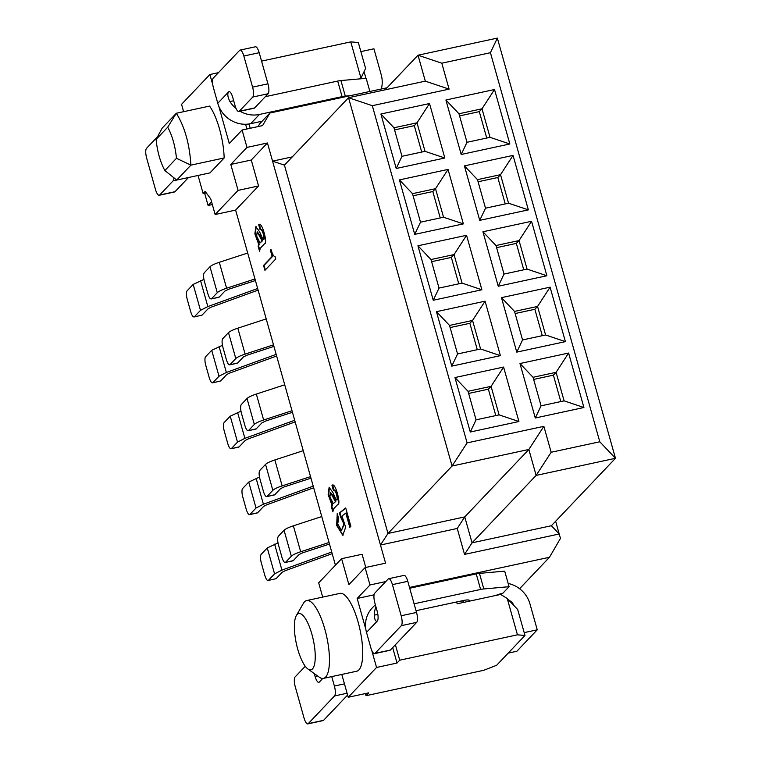 <?xml version="1.0" encoding="UTF-8"?>
<svg xmlns="http://www.w3.org/2000/svg" width="762" height="762" viewBox="0 0 762 762"><rect width="100%" height="100%" fill="white"/><g stroke="black" fill="none" stroke-linecap="round" stroke-linejoin="round"><path stroke-width="1.14" d="M212.341 204.54L208.093 205.454L204.645 193.215M555.641 521.256L560.461 538.401L549.478 557.27L519.589 588.721M409.508 587.454L549.478 557.27M551.383 525.732L615.467 458.295L536.134 475.402L472.049 542.839L551.383 525.732L559.222 533.991L464.534 554.403L457.238 528.466L380.467 545.021L385.572 563.175L365.093 567.595L369.98 584.968L385.753 581.568M387.096 87.754L269.891 113.024L262.576 125.606L242.097 130.026L246.983 147.399L267.452 142.989L272.558 161.144L292.284 156.886M457.238 528.466L464.753 516.903L387.982 533.457L284.445 165.135L272.558 161.144L380.467 545.021L387.982 533.457L452.066 466.02L348.539 97.698L284.445 165.135M449.094 89.135L425.31 81.143L348.539 97.698L372.313 105.689L449.094 89.135L441.798 63.198L490.423 52.711L599.789 441.779L551.164 452.266L536.134 475.402L528.847 449.466L464.753 516.903L472.049 542.839L464.534 554.403M385.143 89.802L418.024 55.207L497.357 38.1L490.423 52.711M551.164 452.266L543.868 426.329L528.847 449.466L452.066 466.02L467.096 442.884L372.313 105.689M425.31 81.143L418.024 55.207L441.798 63.198M599.789 441.779L615.467 458.295L497.357 38.1M543.868 426.329L467.096 442.884M269.891 113.024L259.775 123.673L258.08 126.578M322.688 597.113L318.678 582.835L341.614 558.698L362.083 554.279L365.789 567.442M341.614 558.698L348.901 584.635L365.093 567.595M246.983 147.399L230.791 164.44L251.27 160.02L267.452 142.989M230.791 164.44L238.087 190.376L258.556 185.957L251.27 160.02M238.087 190.376L215.141 214.513L235.62 210.093L258.556 185.957M456.638 601.961L457.162 603.799L500.663 594.417L507.244 598.503L517.693 609.514L524.989 635.451L496.653 665.264L483.718 670.312L365.998 695.696L365.398 693.563M261.557 61.112L350.777 41.881L358.321 42.51L365.608 68.447L360.626 78.81M350.777 41.881L360.988 78.191M507.244 598.503L517.446 634.822L524.989 635.451M461.848 600.837L462.363 602.675M156.096 139.417C157.324 151.571 160.239 161.944 164.849 170.545L176.47 158.305C175.241 146.161 172.326 135.788 167.726 127.187L156.096 139.417L162.144 128.168L176.317 113.262L209.579 106.089A39.805 11.973 -102.2 0 1 224.161 157.963L190.891 165.135L176.727 180.051L209.998 172.879L224.161 157.963M167.726 127.187L176.317 113.262C184.747 126.797 189.605 144.085 190.891 165.135L176.47 158.305M323.44 678.39L356.702 671.217A39.805 11.973 -102.2 0 0 358.883 669.912A39.805 11.973 -102.2 0 0 359.112 625.859A39.805 11.973 -102.2 0 0 339.928 593.388L306.657 600.561A39.805 11.973 77.8 0 1 325.85 633.032A39.805 11.973 77.8 0 1 325.622 677.085A39.805 11.973 77.8 0 1 323.44 678.39A39.805 11.973 77.8 0 1 319.316 677.199L307.896 668.998A28.823 8.668 -102.2 0 0 312.468 668.922A28.823 8.668 -102.2 0 0 311.429 632.631A28.823 8.668 -102.2 0 0 296.37 615.525A28.823 8.668 -102.2 0 0 296.332 643.509A28.823 8.668 -102.2 0 0 307.896 668.998M296.37 615.525L303.39 603.352A39.805 11.973 77.8 0 1 306.657 600.561M164.849 170.545L176.727 180.051M208.093 205.454L211.569 201.797M215.141 214.513L210.769 198.949L205.159 191.414L203.13 193.538L206.245 192.872M183.623 111.69L181.556 104.327L209.883 74.514L218.427 72.676M517.446 634.822L399.726 660.197L397.031 663.045L376.552 667.455L348.224 697.268L368.694 692.858L365.998 695.696M203.13 193.538L198.244 176.165L199.149 175.212M395.392 644.776L399.726 660.197M249.003 123.987L250.212 128.273M242.097 130.026L229.276 143.513L218.799 106.232M212.817 84.953L209.883 74.514M341.795 674.427L348.224 697.268M376.552 667.455L371.761 650.415M365.846 629.345L357.159 598.465L369.98 584.968M246.907 128.988L245.583 124.263M397.031 663.045L392.687 647.614M374.075 594.817L357.159 598.465M393.964 127.778L401.984 156.305L425.025 151.343L417.005 122.815L393.964 127.778L380.895 114.014L396.211 168.488L444.837 158.001L429.52 103.537L417.005 122.815L414.299 125.654L421.719 152.057M394.564 129.902L414.299 125.654M458.972 113.767L466.992 142.294L490.023 137.331L482.003 108.795L458.972 113.767L445.903 100.003L461.21 154.476L509.835 143.989L494.528 89.516L482.003 108.795L479.308 111.633L486.728 138.036M459.572 115.891L479.308 111.633M490.023 137.331L509.835 143.989M466.992 142.294L461.21 154.476M494.528 89.516L445.903 100.003M425.025 151.343L444.837 158.001M401.984 156.305L396.211 168.488M429.52 103.537L380.895 114.014M412.49 193.662L420.51 222.19L443.541 217.227L435.521 188.69L412.49 193.662L399.421 179.899L414.728 234.372L463.353 223.885L448.046 169.421L435.521 188.69L432.816 191.538L440.245 217.932M413.08 195.786L432.816 191.538M477.488 179.642L485.508 208.178L508.54 203.206L500.52 174.679L477.488 179.642L464.42 165.887L479.736 220.351L528.361 209.874L513.045 155.4L500.52 174.679L497.824 177.517L505.244 203.921M478.088 181.775L497.824 177.517M508.54 203.206L528.361 209.874M485.508 208.178L479.736 220.351M513.045 155.4L464.42 165.887M443.541 217.227L463.353 223.885M420.51 222.19L414.728 234.372M448.046 169.421L399.421 179.899M431.006 259.547L439.026 288.074L462.058 283.112L454.038 254.575L431.006 259.547L417.938 245.783L433.245 300.257L481.87 289.77L466.563 235.296L454.038 254.575L451.342 257.413L458.762 283.816M431.606 261.671L451.342 257.413M496.005 245.526L504.025 274.063L527.066 269.091L519.046 240.563L496.005 245.526L482.937 231.772L498.253 286.236L546.878 275.749L531.562 221.285L519.046 240.563L516.341 243.402L523.761 269.805M496.605 247.66L516.341 243.402M527.066 269.091L546.878 275.749M504.025 274.063L498.253 286.236M531.562 221.285L482.937 231.772M462.058 283.112L481.87 289.77M439.026 288.074L433.245 300.257M466.563 235.296L417.938 245.783M449.523 325.422L457.543 353.959L480.574 348.986L472.554 320.459L449.523 325.422L436.455 311.668L451.771 366.131L500.386 355.654L485.08 301.18L472.554 320.459L469.859 323.298L477.279 349.701M450.123 327.555L469.859 323.298M514.531 311.41L522.551 339.938L545.582 334.975L537.562 306.438L514.531 311.41L501.463 297.647L516.769 352.12L565.394 341.633L550.088 287.169L537.562 306.438L534.857 309.286L542.287 335.69M515.122 313.534L534.857 309.286M545.582 334.975L565.394 341.633M522.551 339.938L516.769 352.12M550.088 287.169L501.463 297.647M480.574 348.986L500.386 355.654M457.543 353.959L451.771 366.131M485.08 301.18L436.455 311.668M568.604 353.044L583.911 407.518L535.286 418.005L519.979 363.531L568.604 353.044L556.079 372.323L533.048 377.295L541.068 405.822L564.099 400.86L556.079 372.323L553.383 375.161L560.803 401.564M503.596 367.065L518.912 421.529L470.287 432.016L454.971 377.552L503.596 367.065L491.071 386.344L468.039 391.306L476.06 419.843L499.091 414.871L491.071 386.344L488.375 389.182L495.795 415.585M468.64 393.44L488.375 389.182M533.648 379.419L553.383 375.161M564.099 400.86L583.911 407.518M541.068 405.822L535.286 418.005M519.979 363.531L533.048 377.295M499.091 414.871L518.912 421.529M476.06 419.843L470.287 432.016M454.971 377.552L468.039 391.306M335.432 565.194L235.62 210.093M271.101 249.66L272.653 256.308L264.071 265.338L265.357 269.9M256.099 226.628L255.46 234.22L259.213 244.24L258.623 245.974L259.699 249.793M259.537 224.457L260.528 229.257M260.547 229.333C262.414 229.505 263.7 232.115 264.395 237.144C264.462 239.182 264.062 239.697 263.185 238.696M257.194 231.743L260.204 235.487L262.538 240.754L260.033 242.954L262.023 240.859L257.194 231.743L256.661 236.163L260.033 242.954M335.299 501.539L330.47 492.423L329.927 496.843L333.308 503.634L335.813 501.425L333.308 503.634M329.365 487.309L328.736 494.9L332.489 504.92L331.899 506.644L332.975 510.464M332.813 485.127L333.804 489.928M333.823 490.004C335.69 490.185 336.966 492.785 337.671 497.815C337.737 499.862 337.337 500.377 336.452 499.367M330.47 492.423L333.47 496.167L335.813 501.425M337.366 514.007L337.271 525.666L343.043 535.248M345.796 513.102L341.957 516.036L345.662 527.19L342.795 535.324L336.661 525.399L337.242 513.559L338.623 518.455L337.718 523.97L341.5 530.4L343.91 523.951L340.624 517.169L339.433 512.912L345.71 507.959L350.853 526.256L349.806 527.361L345.796 513.102L346.31 512.997L350.225 526.923M345.777 508.197L339.938 512.797L341.138 517.055L344.424 523.837L341.49 530.409M262.671 238.801C263.547 239.811 263.957 239.297 263.881 237.249C263.185 232.22 261.899 229.619 260.033 229.438L258.718 224.761C262.014 220.561 267.872 244.126 264.719 243.545L260.347 248.145L259.547 251.184L258.118 246.078L258.709 244.354L254.87 233.905L255.832 226.647L259.623 231.8L262.671 238.801L263.966 239.163M260.88 229.181L260.033 229.438M263.557 265.452L272.139 256.423L270.348 250.031L271.005 249.336C272.405 254.298 273.739 256.67 275.015 256.432L275.73 258.985L264.938 270.348L263.557 265.452L264.071 265.338M335.937 499.481C336.823 500.482 337.223 499.967 337.156 497.929C336.461 492.9 335.175 490.29 333.308 490.118L331.994 485.432C335.29 481.232 341.147 504.806 337.995 504.215L333.623 508.826L332.823 511.864L331.384 506.759L331.975 505.035L328.146 494.586L329.108 487.318L332.899 492.481L335.937 499.481L336.747 499.948M334.156 489.861L333.308 490.118M332.508 485.327L331.994 485.432L332.546 485.156M270.348 250.031L270.853 249.926M272.139 256.423L272.653 256.308M258.118 246.078L258.623 245.974M259.213 244.24L258.709 244.354M263.881 237.249L264.395 237.144M262.023 240.859L262.538 240.754M260.204 235.487L259.69 235.601M331.384 506.759L331.899 506.644M332.489 504.92L331.975 505.035M337.156 497.929L337.671 497.815M333.47 496.167L332.956 496.272M339.433 512.912L339.938 512.797M340.624 517.169L341.138 517.055M350.387 95.669L345.3 96.117A8.239 1.581 164.3 0 0 342.081 96.631L259.432 114.452L250.669 123.682L262.109 121.215M265.309 96.679L337.699 81.067A8.239 1.581 -15.7 0 1 340.919 80.553L366.179 78.315L369.875 91.469M360.883 51.616L373.932 48.797L381.219 74.743A27.451 25.641 -136.5 0 1 381.286 89.002M364.074 71.685L365.865 78.048A10.982 10.258 -136.5 0 1 365.941 78.343M233.686 100.746L229.924 101.565A27.451 25.641 43.5 0 0 236.096 108.528M240.03 111.252A27.451 25.641 43.5 0 0 259.432 114.452M229.924 101.565C227.676 97.012 227.228 93.793 228.581 91.907L217.78 103.261A27.451 25.641 43.5 0 0 250.669 123.682M217.78 103.261L213.484 87.963A8.239 2.477 -102.2 0 1 213.322 78.048L239.63 50.359A8.239 2.477 -102.2 0 1 240.078 50.092L255.432 46.777A8.239 2.477 77.8 0 1 259.194 52.702L267.948 83.83A8.239 2.477 77.8 0 1 268.11 93.736L254.613 107.937A8.239 2.477 77.8 0 1 254.165 108.204L238.811 111.519A8.239 2.477 -102.2 0 0 239.258 111.252L252.755 97.05A8.239 2.477 -102.2 0 0 252.593 87.135L243.84 56.017A8.239 2.477 -102.2 0 0 240.078 50.092M188.5 177.508L175.012 191.7A8.239 2.477 77.8 0 1 174.555 191.976L159.201 195.282A8.239 2.477 -102.2 0 0 159.658 195.015L173.145 180.813A8.239 2.477 -102.2 0 0 173.927 177.851M157.505 136.779L146.533 148.323A8.239 2.477 -102.2 0 0 146.695 158.239L155.438 189.367A8.239 2.477 -102.2 0 0 159.201 195.282M238.811 111.519A8.239 2.477 -102.2 0 1 235.048 105.594L232.791 97.555A8.239 2.477 -102.2 0 0 229.029 91.63A8.239 2.477 -102.2 0 0 228.581 91.907M409.727 588.235L476.231 573.891A8.239 1.581 -15.7 0 1 479.45 573.376L504.701 571.138L509.083 586.702L483.822 588.94A8.239 1.581 164.3 0 0 480.603 589.455L414.099 603.799M495.538 595.532A13.726 2.629 -15.7 0 1 502.939 593.16L509.083 586.702M416.042 610.714L463.41 600.504A8.239 1.581 -15.7 0 1 469.316 600.399A8.239 1.581 -15.7 0 1 469.059 600.97L468.754 601.304M375.028 653.348L401.336 625.669A8.239 2.477 -102.2 0 0 401.174 615.753L392.43 584.625A8.239 2.477 -102.2 0 0 388.668 578.71L404.022 575.396A8.239 2.477 77.8 0 1 407.784 581.32L416.528 612.448A8.239 2.477 77.8 0 1 416.69 622.354L390.382 650.043L375.028 653.348A8.239 2.477 77.8 0 1 374.58 653.625A8.239 2.477 77.8 0 1 370.818 647.7L366.512 632.393A27.451 25.641 -136.5 0 1 372.208 607.971L375.333 604.676M388.668 578.71A8.239 2.477 -102.2 0 0 388.22 578.977L374.723 593.179A8.239 2.477 -102.2 0 0 374.885 603.085L377.142 611.124A8.239 2.477 77.8 0 1 377.314 621.04C375.676 621.887 374.666 619.916 374.275 615.134A27.451 25.641 -136.5 0 1 375.923 606.771M508.664 599.999A10.982 10.258 -136.5 0 1 514.064 605.685M524.189 632.622L537.248 629.812L529.952 603.875A27.451 25.641 43.5 0 0 508.168 583.463M537.248 629.812L516.874 651.253L508.197 653.12M331.737 676.599L334.385 686.038L344.453 683.866M390.382 650.043A8.239 2.477 77.8 0 1 389.934 650.31L374.58 653.625M317.525 675.913L315.077 676.437A8.239 2.477 -102.2 0 0 318.84 682.361A8.239 2.477 -102.2 0 0 319.288 682.085L322.736 678.466M305.257 666.274L295.113 676.942A8.239 2.477 -102.2 0 0 295.285 686.857L304.028 717.975A8.239 2.477 -102.2 0 0 307.791 723.9A8.239 2.477 -102.2 0 0 308.239 723.633L334.547 695.944A8.239 2.477 -102.2 0 0 334.385 686.038M315.077 676.437L314.277 673.579M347.596 695.058L323.593 720.319A8.239 2.477 77.8 0 1 323.145 720.585L307.791 723.9M219.304 262.29L226.6 288.227C221.828 289.817 218.723 291.303 217.275 292.684L211.531 298.723C210.36 299.437 209.14 297.809 207.883 293.827L204.387 281.378C203.34 277.178 203.292 274.31 204.245 272.786L209.988 266.748C211.455 265.367 214.56 263.881 219.304 262.29L247.688 253.032M226.6 288.227L254.975 278.968M219.208 297.075A7.134 2.143 77.8 0 1 218.818 297.304L211.141 298.961L219.208 297.075L224.952 291.027L228.686 289.246L255.413 280.53M200.558 280.635L207.845 306.572L200.482 310.353L194.396 316.754C193.224 317.478 192.005 315.839 190.748 311.858L187.252 299.409A7.134 2.143 77.8 0 1 187.109 290.817L193.186 284.417L203.93 279.416M207.845 306.572L257.661 288.503M202.073 315.106L194.005 316.992L202.073 315.106L208.159 308.705L211.103 307.191L258.118 290.132M237.82 328.174L245.116 354.111C240.344 355.702 237.239 357.178 235.791 358.569L230.048 364.607C228.876 365.322 227.657 363.693 226.4 359.712L222.904 347.262C221.856 343.062 221.809 340.195 222.761 338.671L228.505 332.623C229.972 331.251 233.077 329.765 237.82 328.174L266.205 318.916M245.116 354.111L273.501 344.853M237.734 362.95A7.134 2.143 77.8 0 1 237.334 363.188L229.657 364.846L237.734 362.95L243.469 356.911L247.202 355.13L273.929 346.405M219.075 346.519L226.362 372.456L218.999 376.238L212.912 382.638C211.741 383.353 210.522 381.724 209.264 377.742L205.769 365.293A7.134 2.143 77.8 0 1 205.626 356.702L211.712 350.301L222.447 345.3M226.362 372.456L276.177 354.387M220.599 380.981L212.522 382.876L220.599 380.981L226.676 374.58L229.619 373.075L276.635 356.016M256.346 394.059L263.633 419.995C258.87 421.577 255.756 423.062 254.317 424.444L248.574 430.492C247.393 431.206 246.174 429.577 244.926 425.596L241.421 413.147C240.373 408.937 240.325 406.079 241.278 404.555L247.021 398.507C248.488 397.135 251.593 395.649 256.346 394.059L284.721 384.8M263.633 419.995L292.017 410.737M256.251 428.835A7.134 2.143 77.8 0 1 255.861 429.073L248.183 430.721L256.251 428.835L261.995 422.796L265.719 421.015L292.456 412.29M237.592 412.404L244.878 438.341L237.515 442.122L231.438 448.523C230.257 449.237 229.038 447.608 227.79 443.627L224.285 431.178A7.134 2.143 77.8 0 1 224.142 422.586L230.229 416.185L240.963 411.175M244.878 438.341L294.694 420.272M238.725 447.103L231.048 448.751L239.116 446.865L245.193 440.465L248.145 438.95L295.151 421.9M239.116 446.865L238.592 447.132M274.863 459.934L282.15 485.88C277.387 487.461 274.282 488.947 272.834 490.328L267.091 496.376C265.909 497.091 264.7 495.452 263.442 491.471L259.937 479.022C258.899 474.821 258.851 471.954 259.794 470.44L265.538 464.391C267.005 463.01 270.119 461.534 274.863 459.934L303.247 450.685M282.15 485.88L310.534 476.621M274.768 494.719A7.134 2.143 77.8 0 1 274.377 494.948L266.7 496.605L274.768 494.719L280.511 488.671L284.236 486.889L310.972 478.174M256.108 478.288L263.404 504.225L256.032 508.006L249.955 514.407C248.774 515.122 247.564 513.483 246.307 509.502L242.802 497.053A7.134 2.143 77.8 0 1 242.659 488.471L248.745 482.07L259.48 477.06M263.404 504.225L313.211 486.156M257.242 512.978L249.565 514.636L257.632 512.75L263.709 506.349L266.662 504.835L313.668 487.785M257.632 512.75L257.108 513.007M293.38 525.818L300.676 551.755C295.904 553.345 292.798 554.831 291.351 556.212L285.607 562.251C284.426 562.975 283.216 561.337 281.959 557.355L278.463 544.906C277.416 540.706 277.368 537.839 278.32 536.315L284.064 530.276C285.531 528.895 288.636 527.409 293.38 525.818L321.764 516.56M300.676 551.755L329.051 542.506M293.284 560.603A7.134 2.143 77.8 0 1 292.894 560.832L285.217 562.489L293.284 560.603L299.028 554.555L302.762 552.774L329.489 544.058M274.625 544.163L281.921 570.109L274.558 573.891L268.472 580.282C267.291 581.006 266.081 579.368 264.824 575.386L261.328 562.937A7.134 2.143 77.8 0 1 261.185 554.345L267.262 547.945L277.997 542.944M281.921 570.109L331.737 552.031M276.149 578.634L268.081 580.52L276.149 578.634L282.235 572.233L285.178 570.719L332.194 553.66M340.919 80.553L345.3 96.117M337.699 81.067L342.081 96.631M159.658 195.015L175.012 191.7M176.727 180.042L173.145 180.813M254.613 107.937L239.258 111.252M268.11 93.736L252.755 97.05M267.948 83.83L252.593 87.135M259.194 52.702L243.84 56.017M463.772 602.38L463.258 600.532M469.059 600.97L468.801 600.046M366.512 632.393L377.314 621.04M374.275 615.134L377.847 614.362M480.603 589.455L476.231 573.891M483.822 588.94L479.45 573.376M334.547 695.944L347.091 693.239M392.43 584.625L407.784 581.32M401.174 615.753L416.528 612.448M401.336 625.669L416.69 622.354M323.593 720.319L308.239 723.633M217.275 292.684L209.988 266.748M200.482 310.353L193.186 284.417M235.791 358.569L228.505 332.623M218.999 376.238L211.712 350.301M254.317 424.444L247.021 398.507M237.515 442.122L230.229 416.185M272.834 490.328L265.538 464.391M256.032 508.006L248.745 482.07M291.351 556.212L284.064 530.276M274.558 573.891L267.262 547.945M337.233 499.843L336.728 499.958"/></g></svg>
